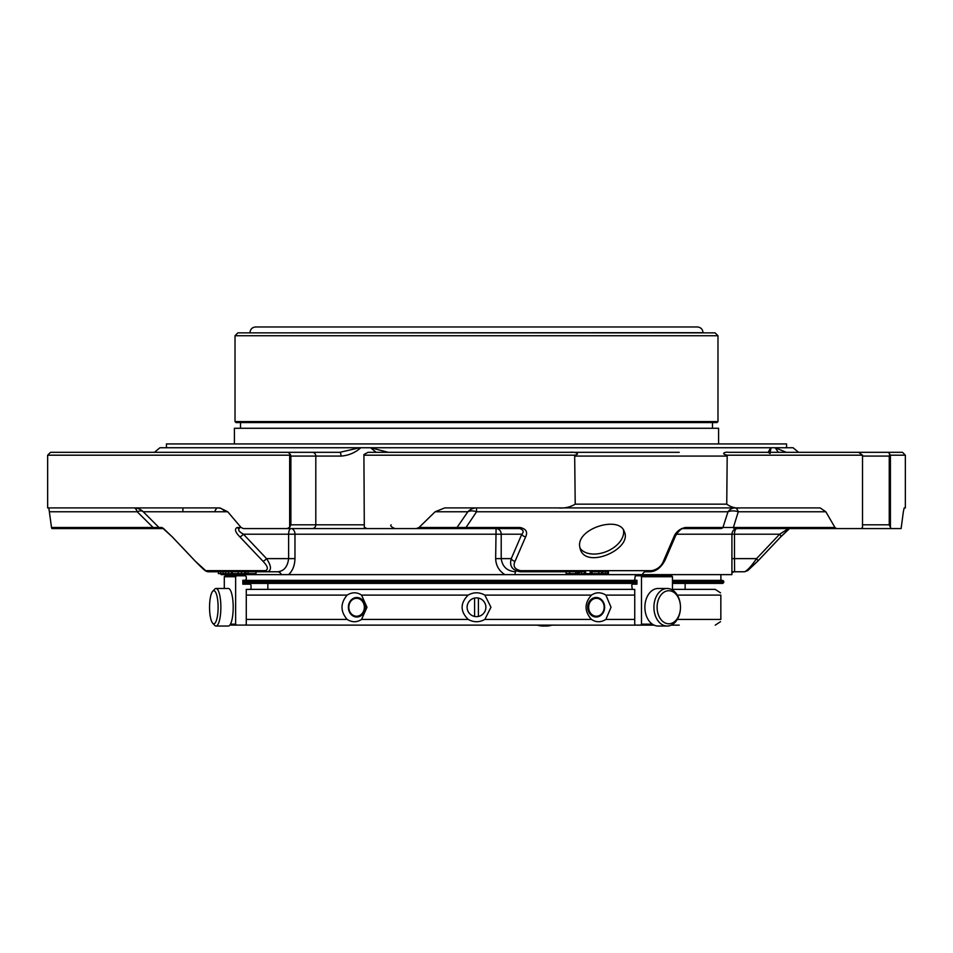 <?xml version="1.0" encoding="UTF-8"?>
<svg xmlns="http://www.w3.org/2000/svg" width="953" height="953" viewBox="0 0 953 953"><rect width="100%" height="100%" fill="white"/><g stroke="black" fill="none" stroke-linecap="round" stroke-linejoin="round"><path stroke-width="1.43" d="M834.947 527.474L836.436 528.57L734.322 528.57A3.752 1.31 90 0 1 733.381 527.474L834.947 527.474L825.822 511.761L738.277 511.761A13.151 4.598 90 0 0 735.013 507.913A13.151 9.923 -90 0 0 727.997 511.761A13.151 9.84 -163.3 0 1 738.277 511.761L733.381 527.474L722.922 527.474L727.997 511.761L476.56 511.761L466.041 527.474L457.023 527.474L467.852 511.761A13.151 8.351 -145.2 0 1 476.56 511.761L476.56 507.913A13.151 12.318 -90 0 0 467.852 511.761L435.128 511.761L419.058 527.474L457.023 527.474A3.752 3.514 -90 0 1 454.533 528.57L416.366 528.57L419.058 527.474M575.815 573.646L575.815 571.74L520.29 571.764C512.214 570.359 509.2 565.975 511.261 558.625L521.803 534.204C524.15 531.679 523.423 529.808 519.611 528.57L519.969 527.474C526.044 528.784 527.938 531.917 525.639 536.861L515.049 561.281C512.75 566.213 514.644 569.346 520.719 570.668A3.752 0.608 -90 0 1 520.29 571.764L566.142 571.764L566.142 573.646L579.686 573.646L579.686 571.764L577.149 571.764M594.136 571.764A3.752 1.632 -90 0 0 595.291 570.668L599.64 570.668A3.752 1.692 -90 0 1 598.448 571.764L590.11 571.764M673.89 536.861A3.752 2.466 -156.7 0 0 675.629 535.693L665.099 560.114C661.168 567.559 656.2 571.443 650.172 571.764A3.752 2.406 -90 0 0 651.864 570.668C657.546 569.346 661.394 566.225 663.395 561.281L673.89 536.861C675.903 531.929 679.739 528.796 685.41 527.474A3.752 2.466 90 0 1 683.67 528.57L720.861 528.57A3.752 2.919 90 0 0 722.922 527.474L685.41 527.474M579.627 546.129C577.387 528.165 619.271 515.585 624.263 531.536C632.959 548.594 587 569.394 580.413 549.667L579.627 546.129M219.404 573.646L256 573.646L256 571.764L277.609 571.764L208.35 571.764A3.752 3.705 90 0 1 205.729 570.668L195.377 561.281A3.752 1.12 136.5 0 1 195.294 561.21C207.623 573.73 205.562 570.668 208.35 571.764M245.969 573.646L245.707 571.764M598.829 571.764L598.829 573.646L602.82 573.646L602.82 571.74L605.381 571.764L605.381 573.646L608.431 573.646L608.431 571.74L598.448 571.764M602.82 573.646L605.381 573.646M579.686 571.764L581.425 571.764L581.425 573.646L592.004 573.646L592.004 571.764M591.241 573.646L598.544 573.646M245.969 571.764L248.304 571.764M245.088 573.646L245.088 571.764L244.492 573.646M223.145 573.646L223.145 571.764L225.623 571.764L225.623 573.646M228.506 573.646L228.506 571.764L231.698 571.764L231.698 573.646M241.514 573.646L241.514 571.764L244.492 571.764M731.916 571.764L744.65 571.764L734.596 571.764L734.477 558.625L731.916 558.625M607.299 573.646L607.299 571.74M601.677 573.646L601.677 571.74M591.479 573.646L591.479 571.74M590.3 573.646L590.3 571.74M585.63 573.646L585.63 571.74L578.531 571.764L578.531 573.646M584.451 573.646L584.451 571.74M577.339 573.646L577.339 571.74M569.632 573.646L569.632 571.74M650.172 571.764L645.586 571.764A5.635 3.645 90 0 0 642.405 574.635L514.965 574.635A5.635 0.846 90 0 1 515.704 571.764C507.246 571.228 502.41 566.844 501.207 558.625L501.207 534.204A5.635 5.122 90 0 0 496.084 528.57L495.655 558.625L511.261 558.625A3.752 2.466 23.4 0 0 515.049 561.281M232.246 573.646L232.246 571.717M221.084 573.646L221.084 574.635L281.349 574.635A5.635 4.288 90 0 0 277.609 571.764C283.899 571.228 287.58 566.844 288.628 558.625L288.628 534.204L294.965 534.204L294.965 558.625C294.739 565.582 292.607 570.918 288.556 574.635L223.264 574.635A5.635 5.575 90 0 0 222.561 573.646M495.655 558.625C495.941 565.594 499.027 570.93 504.911 574.635L731.916 574.635L731.916 534.204L734.477 534.204A5.635 2.335 90 0 1 736.3 528.712M788.429 528.57L779.661 534.204L734.477 534.204L734.477 558.625L756.551 558.625L779.661 534.204A3.752 1.12 43.3 0 1 780.829 536.789L757.706 561.21L747.807 570.561L744.65 571.764C747.581 570.359 751.548 565.975 756.551 558.625A3.752 1.12 43.5 0 1 757.706 561.21A3.752 1.12 43.5 0 1 757.623 561.281L747.271 570.668M789.906 528.236L780.829 536.789A3.752 1.12 43.3 0 1 780.721 536.861L757.623 561.281M665.099 560.114A3.752 2.466 -156.6 0 1 663.395 561.281M679.239 452.318L368.025 452.318L363.915 454.545L364.308 527.331L367.012 528.57L290.963 528.57A5.635 4.003 90 0 1 294.965 534.204L521.803 534.204A3.752 2.466 23.3 0 0 525.639 536.861M294.965 558.625L266.554 558.625C271.391 565.939 271.724 570.323 267.543 571.764A3.752 2.883 -90 0 1 265.506 570.668C268.603 569.346 267.769 566.225 263.004 561.281L239.846 536.861C235.057 531.929 234.224 528.796 237.345 527.474A3.752 2.823 -90 0 0 239.346 528.57C237.666 529.797 239.036 531.679 243.444 534.204A3.752 1.12 136.7 0 1 239.846 536.861M133.944 507.913A13.151 4.598 -90 0 1 137.196 511.761A13.151 5.789 135 0 1 143.236 511.761A13.151 13.151 90 0 0 133.944 507.913L133.944 507.913M290.963 528.57A5.635 2.335 -90 0 0 288.628 534.204L243.444 534.204L266.554 558.625A3.752 1.12 136.5 0 1 263.004 561.281M172.171 536.789L163.38 528.367A3.752 3.717 90 0 1 161.939 527.474L172.279 536.861A3.752 1.12 136.7 0 1 172.171 536.789L195.294 561.21M172.279 536.861L195.377 561.281M504.911 574.635L288.556 574.635M672.461 581.318L723.744 581.318L722.791 580.365L672.461 580.365M636.938 580.365L242.812 580.365M636.938 581.318L242.812 581.318M242.812 583.415L636.938 583.415L267.853 583.415L267.853 589.371M672.461 583.415L722.791 583.415L672.461 583.415M214.723 511.761A13.151 4.598 -90 0 1 217.987 507.913A13.151 9.923 90 0 1 225.003 511.761M789.358 528.57L780.9 536.67M733.071 507.913L770.107 507.913M904.171 507.913L905.35 507.913L904.171 507.913L903.349 511.761L901.109 528.57L891.138 528.57L890.412 527.331L890.412 455.189L905.35 455.189L905.35 507.913M825.822 511.761L820.128 507.913L735.013 507.913M364.308 455.189L574.671 455.189L575.207 504.161C570.168 507.222 564.45 508.473 558.065 507.913L740.779 507.913C735.621 508.461 730.951 507.21 726.746 504.161L727.199 455.189L862.513 455.189L862.513 527.331L861.286 528.57L836.436 528.57M820.128 507.913L740.779 507.913M558.065 507.913L444.741 507.913L435.128 511.761M241.073 527.474L227.719 511.761L219.929 507.913L47.65 507.913L47.65 455.189L289.664 455.189L289.664 527.331L287.151 528.57L243.36 528.57L241.073 527.474L237.345 527.474M48.829 507.913L51.51 527.474L159.115 527.474M227.719 511.761L143.236 511.761L158.948 527.474L161.7 528.57M798.983 528.57L901.109 528.57M720.861 528.57L681.431 528.57M519.611 528.57L466.124 528.57L466.041 527.474L519.969 527.474M496.084 528.57L367.012 528.57M277.871 528.57L273.761 528.57M49.651 511.761L137.196 511.761L153.076 527.474A3.752 1.31 90 0 0 154.017 528.57L51.891 528.57L51.51 527.474M116.564 528.57L154.017 528.57M129.084 528.57L161.605 528.57M161.784 528.57L163.642 528.57M890.412 455.189L888.446 452.318L902.491 452.318L905.35 455.189M823.916 452.318L888.446 452.318L786.273 452.318L798.59 452.318L793.051 447.743L775.206 447.743L786.273 452.318M889.637 454.545L889.244 456.082L862.513 456.082M862.513 524.817L889.244 524.817L890.412 527.331M889.244 524.817L889.244 456.082M823.916 528.57L891.138 528.57M862.513 455.189L858.593 452.318L728.926 452.318C725.173 451.651 720.182 453.699 727.199 455.189M569.918 452.318C573.825 451.651 581.687 453.688 574.671 455.189M363.915 454.545L364.308 527.331M287.151 528.57L394.84 528.57C391.385 526.985 390.134 525.734 391.087 524.817M289.664 455.189L290.462 454.545L290.879 456.082L290.879 524.817L289.664 527.331M778.375 452.318L775.206 447.743L360.83 447.743C355.1 452.782 348.476 455.558 340.96 456.082A3.752 1.084 -90 0 0 339.876 452.318L288.151 452.318L290.462 454.545M47.65 455.189L50.509 452.318L288.151 452.318M154.41 452.318L339.876 452.318L359.65 447.743L159.949 447.743L154.41 452.318M273.761 452.318L184.822 452.318M771.072 447.743L770.215 451.853M770.131 453.58L768.178 452.318L770.703 447.743M376.173 452.318L370.574 447.743L388.288 452.318M360.83 447.743L359.65 447.743L360.83 447.743M668.792 590.729A16.523 11.686 -90 0 1 680.478 607.264A16.523 11.686 -90 0 1 668.792 623.786A16.523 11.686 -90 0 1 657.105 607.264A16.523 11.686 -90 0 1 668.792 590.729M213.829 590.729A16.523 4.277 90 0 1 218.07 609.491A16.523 4.277 90 0 1 212.686 623.179A16.523 4.277 90 0 1 209.553 607.264A16.523 4.277 90 0 1 212.686 591.336A16.523 4.277 90 0 1 213.829 590.729M537.468 625.144A18.786 18.143 -90 0 0 542.996 626.038L546.295 626.038A18.786 18.143 -90 0 0 551.823 625.144M542.996 626.038A18.786 18.143 -90 0 0 548.523 625.144M667.195 588.477A18.786 13.282 -90 0 1 680.478 607.264A18.786 13.282 -90 0 1 667.195 626.038A18.786 13.282 -90 0 1 653.913 607.264A18.786 13.282 -90 0 1 667.195 588.477L658.166 588.477A18.786 13.282 -90 0 0 644.883 607.264A18.786 13.282 -90 0 0 658.166 626.038L667.195 626.038M212.686 591.336L214.699 589.168A18.786 4.86 90 0 1 215.997 588.477A18.786 4.86 90 0 1 220.87 607.264A18.786 4.86 90 0 1 215.997 626.038A18.786 4.86 90 0 1 214.699 625.359L212.686 623.179M215.997 588.477L228.339 588.477A18.786 4.86 90 0 1 233.199 607.264A18.786 4.86 90 0 1 228.339 626.038L215.997 626.038M604.166 607.264A8.958 7.755 -90 0 1 592.528 615.019A8.958 7.755 -90 0 1 592.528 599.508A8.958 7.755 -90 0 1 604.166 607.264M474.594 598.067A9.387 9.387 0 0 0 467.196 608.538A9.387 9.387 0 0 0 477.143 616.627A9.387 9.387 0 0 0 485.887 607.264A9.387 9.387 0 0 0 474.594 598.067L474.594 616.46M478.406 616.46L478.406 598.067M364.344 607.264A8.958 7.755 90 0 1 352.705 615.019A8.958 7.755 90 0 1 352.705 599.508A8.958 7.755 90 0 1 364.344 607.264M237.011 625.097L654.127 625.144M671.246 625.144L679.239 625.144M652.352 624.144L641.476 624.144L640.94 625.097L635.294 625.097L634.746 624.144L634.746 589.419L632.292 589.419L631.744 585.13L632.292 584.177L636.938 584.177L636.938 580.258L635.294 580.258L634.746 579.305L635.294 575.779L671.686 575.779L672.461 576.732L672.461 590.026M640.94 575.779L641.476 576.732L672.461 576.732M641.476 624.144L641.476 576.732M654.02 625.097L640.94 625.097M634.746 589.419L632.292 589.419M632.292 584.177L636.938 584.177M604.631 607.264A9.768 8.458 90 0 0 596.185 597.495A9.768 8.458 90 0 0 587.727 607.264A9.768 8.458 90 0 0 596.185 617.02A9.768 8.458 90 0 0 604.631 607.264M365.273 607.264A9.768 8.458 90 0 1 352.598 615.721A9.768 8.458 90 0 1 352.598 598.806A9.768 8.458 90 0 1 365.273 607.264M224.3 588.477L224.3 576.732L225.253 575.779L245.409 575.779L246.279 576.732L246.279 579.305L245.409 580.258L242.812 580.258L242.812 584.177L250.174 584.177L251.032 585.13L251.032 588.466L250.174 589.419L246.279 589.419L246.279 624.144L245.409 625.097L235.046 625.097M245.409 625.097L236.499 625.097L235.641 624.144L235.641 576.732L236.499 575.779M236.499 625.097L229.852 625.097M250.174 589.419L246.279 589.419M242.812 584.177L250.174 584.177M235.046 575.779L245.409 575.779M677.309 619.426L720.837 619.426C720.48 622.488 720.48 622.488 720.837 619.426L720.837 595.101C720.48 592.027 720.48 592.027 720.837 595.101L677.309 595.101M246.279 619.426L347.118 619.426C352.11 622.488 356.922 622.488 361.544 619.426L468.173 619.426C473.724 622.488 479.276 622.488 484.827 619.426L591.456 619.426C596.09 622.488 600.902 622.488 605.882 619.426L634.746 619.426M591.456 619.426C584.296 611.326 584.296 603.213 591.456 595.101C596.078 592.027 600.89 592.027 605.882 595.101L611.04 607.264L605.882 619.426M468.173 619.426C460.108 611.314 460.108 603.201 468.173 595.101C473.724 592.027 479.276 592.027 484.827 595.101L490.95 607.264L484.827 619.426M347.118 619.426C340.316 611.326 340.316 603.213 347.118 595.101C352.098 592.027 356.91 592.027 361.544 595.101L366.988 607.264L361.544 619.426M250.425 589.371L632.125 589.371M672.461 589.371L715.25 589.371L685.147 589.371L685.147 583.415M786.57 447.743L786.57 443.931L166.43 443.931L166.43 447.743M234.402 443.931L234.402 428.278L718.598 428.278L718.598 443.931M240.513 422.56L240.513 428.278M235.987 422.56L717.013 422.56L717.978 421.595L235.022 421.595L235.987 422.56M235.022 335.73L717.978 335.73L715.107 332.871L237.893 332.871L235.022 335.73L235.022 421.595M249.96 332.68C250.294 329.202 252.211 327.296 255.678 326.962L697.322 326.962C700.8 327.296 702.706 329.202 703.04 332.68L249.96 332.871M623.453 530.023A23.73 15.272 -22.5 0 1 606.716 551.43A23.73 15.272 -22.5 0 1 579.865 547.915M595.291 570.668L520.719 570.668M651.864 570.668L599.64 570.668M265.506 570.668L205.729 570.668M242.812 582.462L636.938 582.462M672.461 582.462L723.744 582.462L722.791 583.415M737.551 528.57C734.132 528.903 732.249 530.785 731.916 534.204L676.392 534.204M575.207 504.161L726.746 504.161M161.939 527.474L158.948 527.474M726.746 456.082L575.207 456.082M290.879 524.817L363.712 524.817M312.274 528.57A3.752 3.514 -90 0 0 315.8 524.817L315.8 456.082L290.879 456.082M340.96 456.082L315.8 456.082A3.752 3.514 -90 0 0 312.274 452.318M224.3 576.732L235.641 576.732M235.641 624.144L230.471 624.144M605.882 595.101L634.746 595.101M484.827 595.101L591.456 595.101M361.544 595.101L468.173 595.101M246.279 595.101L347.118 595.101M248.006 571.764L248.006 573.646M238.179 571.764L238.179 573.646M231.567 571.764L231.567 573.646M220.786 571.764L220.786 573.646M218.38 571.764L218.38 573.646M731.916 572.515L734.596 571.764M232.115 574.635L232.115 575.779M720.885 574.635L720.885 580.365M723.744 581.318L723.744 582.462M675.629 535.693C679.06 530.464 681.74 528.093 683.67 528.57M182.893 507.913L182.893 511.761M720.516 621.678L715.25 625.144M720.516 592.837L715.25 589.371M712.487 422.56L712.487 428.278M717.978 335.73L717.978 421.595"/></g></svg>
